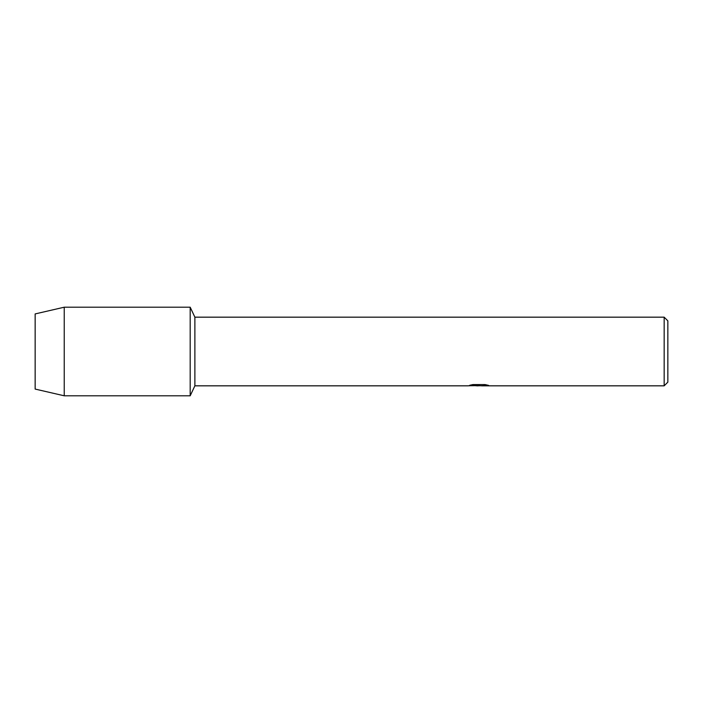 <?xml version="1.0" encoding="UTF-8"?>
<svg xmlns="http://www.w3.org/2000/svg" width="703" height="703" viewBox="0 0 703 703"><rect width="100%" height="100%" fill="white"/><g stroke="black" fill="none" stroke-linecap="round" stroke-linejoin="round"><path stroke-width="1.05" d="M469.929 385.226L479.525 385.306L467.776 385.833L194.88 385.833L190.188 395.798L64.237 395.798L35.15 389.075L35.15 313.925L64.237 307.202L190.188 307.202L194.88 317.167L664.159 317.167L667.85 320.858L667.85 382.142L664.159 385.833L481.564 385.833L488.207 385.288M194.88 385.833L194.88 317.167M190.188 395.798L190.188 307.202L190.188 395.798M478.91 385.754L475.72 385.754M478.286 385.833L476.827 385.833M664.159 385.833L664.159 317.167M479.525 385.306L469.648 385.306L472.864 384.576L485.052 384.576L488.585 385.385L481.441 385.815M468.734 385.754L478.769 385.604M64.237 395.798L64.237 307.202M35.15 389.075L35.15 313.925M478.321 385.754L481.441 385.754"/></g></svg>

